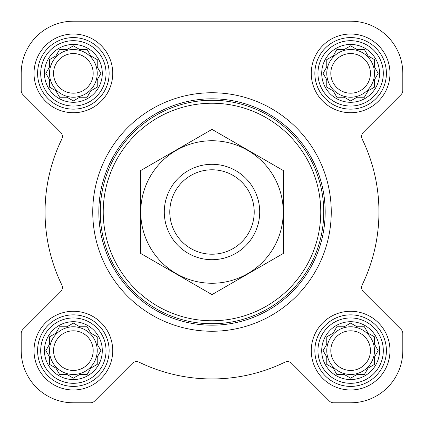 <?xml version="1.0" encoding="UTF-8"?>
<svg xmlns="http://www.w3.org/2000/svg" width="424" height="424" viewBox="0 0 424 424"><rect width="100%" height="100%" fill="white"/><g stroke="black" fill="none" stroke-linecap="round" stroke-linejoin="round"><path stroke-width="0.64" d="M336.857 326.777L344.235 326.777L350.627 323.088L357.019 326.777L364.396 326.777L368.085 333.169L374.477 336.857L374.477 344.235L378.166 350.627L374.477 357.019L374.477 364.396L368.085 368.085L364.396 374.477L357.019 374.477L350.627 378.166L344.235 374.477L336.857 374.477L333.169 368.085L326.777 364.396L326.777 357.019L323.088 350.627L326.777 344.235L326.777 336.857L333.169 333.169L336.37 327.625M321.71 350.627A28.917 28.917 0 0 1 365.085 325.584A28.917 28.917 0 0 1 365.085 375.675A28.917 28.917 0 0 1 321.71 350.627M59.604 326.777L66.981 326.777L73.373 323.088L79.765 326.777L87.143 326.777L90.831 333.169L97.223 336.857L97.223 344.235L100.912 350.627L97.223 357.019L97.223 364.396L90.831 368.085L87.143 374.477L79.765 374.477L73.373 378.166L66.981 374.477L59.604 374.477L55.915 368.085L49.523 364.396L49.523 357.019L45.834 350.627L49.523 344.235L49.523 336.857L55.915 333.169L59.111 327.625M44.456 350.627A28.917 28.917 0 0 1 87.832 325.584A28.917 28.917 0 0 1 87.832 375.675A28.917 28.917 0 0 1 44.456 350.627M59.604 49.523L66.981 49.523L73.373 45.834L79.765 49.523L87.143 49.523L90.831 55.915L97.223 59.604L97.223 66.981L100.912 73.373L97.223 79.765L97.223 87.143L90.831 90.831L87.143 97.223L79.765 97.223L73.373 100.912L66.981 97.223L59.604 97.223L55.915 90.831L49.523 87.143L49.523 79.765L45.834 73.373L49.523 66.981L49.523 59.604L55.915 55.915L59.111 50.371M44.456 73.373A28.917 28.917 0 0 1 87.832 48.325A28.917 28.917 0 0 1 87.832 98.416A28.917 28.917 0 0 1 44.456 73.373M336.857 49.523L344.235 49.523L350.627 45.834L357.019 49.523L364.396 49.523L368.085 55.915L374.477 59.604L374.477 66.981L378.166 73.373L374.477 79.765L374.477 87.143L368.085 90.831L364.396 97.223L357.019 97.223L350.627 100.912L344.235 97.223L336.857 97.223L333.169 90.831L326.777 87.143L326.777 79.765L323.088 73.373L326.777 66.981L326.777 59.604L333.169 55.915L336.37 50.371M321.71 73.373A28.917 28.917 0 0 1 365.085 48.325A28.917 28.917 0 0 1 365.085 98.416A28.917 28.917 0 0 1 321.71 73.373M21.2 73.373L21.2 90.402A5.963 5.963 0 0 0 22.949 94.621L60.643 132.315A5.963 5.963 0 0 1 61.793 139.136A166.95 166.95 0 0 0 61.793 284.864A5.963 5.963 0 0 1 60.643 291.686L22.949 329.379A5.963 5.963 0 0 0 21.2 333.598L21.2 350.627A52.173 52.173 0 0 0 73.373 402.8L90.402 402.8A5.963 5.963 0 0 0 94.621 401.051L132.315 363.357A5.963 5.963 0 0 1 139.136 362.207A166.95 166.95 0 0 0 284.864 362.207A5.963 5.963 0 0 1 291.686 363.357L329.379 401.051A5.963 5.963 0 0 0 333.598 402.8L350.627 402.8A52.173 52.173 0 0 0 402.8 350.627L402.8 333.598A5.963 5.963 0 0 0 401.051 329.379L363.357 291.686A5.963 5.963 0 0 1 362.207 284.864A166.95 166.95 0 0 0 362.207 139.136A5.963 5.963 0 0 1 363.357 132.315L401.051 94.621A5.963 5.963 0 0 0 402.8 90.402L402.8 73.373A52.173 52.173 0 0 0 350.627 21.2L73.373 21.2A52.173 52.173 0 0 0 21.2 73.373L21.2 90.402M34.021 73.373A39.352 39.352 0 0 1 93.047 39.294A39.352 39.352 0 0 1 93.047 107.452A39.352 39.352 0 0 1 34.021 73.373M34.021 350.627A39.352 39.352 0 0 1 93.047 316.548A39.352 39.352 0 0 1 93.047 384.706A39.352 39.352 0 0 1 34.021 350.627M311.274 350.627A39.352 39.352 0 0 1 370.306 316.548A39.352 39.352 0 0 1 370.306 384.706A39.352 39.352 0 0 1 311.274 350.627M311.274 73.373A39.352 39.352 0 0 1 370.306 39.294A39.352 39.352 0 0 1 370.306 107.452A39.352 39.352 0 0 1 311.274 73.373M61.793 139.136A5.963 5.963 0 0 0 60.643 132.315M60.643 291.686L22.949 329.379M21.2 333.598L21.2 350.627M73.373 402.8L90.402 402.8M291.686 363.357L329.379 401.051M333.598 402.8L350.627 402.8M402.8 350.627L402.8 333.598M362.207 284.864A5.963 5.963 0 0 0 363.357 291.686M363.357 132.315L401.051 94.621M402.8 90.402L402.8 73.373M350.627 21.2L284.016 21.2M205.571 21.2L73.373 21.2M103.233 212A108.767 108.767 0 0 1 266.383 117.808A108.767 108.767 0 0 1 266.383 306.192A108.767 108.767 0 0 1 103.233 212M100.255 212A111.745 111.745 0 0 1 267.873 115.222A111.745 111.745 0 0 1 267.873 308.778A111.745 111.745 0 0 1 100.255 212M98.819 212A113.182 113.182 0 0 1 268.593 113.982A113.182 113.182 0 0 1 268.593 310.018A113.182 113.182 0 0 1 98.819 212M92.75 212A119.25 119.25 0 0 1 271.625 108.724A119.25 119.25 0 0 1 271.625 315.276A119.25 119.25 0 0 1 92.75 212M317.952 73.373A32.675 32.675 0 0 1 366.967 45.071A32.675 32.675 0 0 1 366.967 101.67A32.675 32.675 0 0 1 317.952 73.373M314.852 73.373A35.775 35.775 0 0 1 368.514 42.389A35.775 35.775 0 0 1 368.514 104.352A35.775 35.775 0 0 1 314.852 73.373M40.693 73.373A32.675 32.675 0 0 1 89.708 45.071A32.675 32.675 0 0 1 89.708 101.67A32.675 32.675 0 0 1 40.693 73.373M37.598 73.373A35.775 35.775 0 0 1 91.261 42.389A35.775 35.775 0 0 1 91.261 104.352A35.775 35.775 0 0 1 37.598 73.373M40.693 350.627A32.675 32.675 0 0 1 89.708 322.33A32.675 32.675 0 0 1 89.708 378.929A32.675 32.675 0 0 1 40.693 350.627M37.598 350.627A35.775 35.775 0 0 1 91.261 319.648A35.775 35.775 0 0 1 91.261 381.611A35.775 35.775 0 0 1 37.598 350.627M317.952 350.627A32.675 32.675 0 0 1 366.967 322.33A32.675 32.675 0 0 1 366.967 378.929A32.675 32.675 0 0 1 317.952 350.627M314.852 350.627A35.775 35.775 0 0 1 368.514 319.648A35.775 35.775 0 0 1 368.514 381.611A35.775 35.775 0 0 1 314.852 350.627M326.777 59.604L326.777 66.981L326.289 67.829M326.289 78.917L326.777 79.765M326.777 87.143L327.625 87.63M336.37 96.375L336.857 97.223L344.235 97.223L345.083 97.711M356.171 97.711L357.019 97.223M364.396 97.223L364.889 96.375M373.629 87.63L374.477 87.143L374.477 79.765M377.678 74.221L378.166 73.373M374.964 67.829L374.477 66.981M374.477 59.604L373.629 59.111M364.889 50.371L364.396 49.523L357.019 49.523L356.171 49.036M345.083 49.036L344.235 49.523M333.169 55.915L332.321 56.403M374.477 73.373A23.85 23.85 0 0 0 350.627 49.523A23.85 23.85 0 0 0 326.777 73.373A23.85 23.85 0 0 0 350.627 97.223A23.85 23.85 0 0 0 374.477 73.373M330.81 73.373A19.817 19.817 0 0 1 360.538 56.212A19.817 19.817 0 0 1 360.538 90.535A19.817 19.817 0 0 1 330.81 73.373M49.523 59.604L49.523 66.981L49.036 67.829M49.036 78.917L49.523 79.765M49.523 87.143L50.371 87.63M59.111 96.375L59.604 97.223L66.981 97.223L67.829 97.711M78.917 97.711L79.765 97.223M87.143 97.223L87.63 96.375M96.375 87.63L97.223 87.143L97.223 79.765M100.424 74.221L100.912 73.373M97.711 67.829L97.223 66.981M97.223 59.604L96.375 59.111M87.63 50.371L87.143 49.523L79.765 49.523L78.917 49.036M67.829 49.036L66.981 49.523M55.915 55.915L55.067 56.403M97.223 73.373A23.85 23.85 0 0 0 73.373 49.523A23.85 23.85 0 0 0 49.523 73.373A23.85 23.85 0 0 0 73.373 97.223A23.85 23.85 0 0 0 97.223 73.373M49.523 336.857L49.523 344.235L49.036 345.083M49.036 356.171L49.523 357.019M49.523 364.396L50.371 364.889M59.111 373.629L59.604 374.477L66.981 374.477L67.829 374.964M78.917 374.964L79.765 374.477M87.143 374.477L87.63 373.629M96.375 364.889L97.223 364.396L97.223 357.019L97.711 356.171M100.912 350.627L100.424 349.779M97.223 336.857L96.375 336.37M87.63 327.625L87.143 326.777L79.765 326.777L78.917 326.289M67.829 326.289L66.981 326.777M55.915 333.169L55.067 333.656M97.223 350.627A23.85 23.85 0 0 0 73.373 326.777A23.85 23.85 0 0 0 49.523 350.627A23.85 23.85 0 0 0 73.373 374.477A23.85 23.85 0 0 0 97.223 350.627M326.777 336.857L326.777 344.235L326.289 345.083M326.289 356.171L326.777 357.019M326.777 364.396L327.625 364.889M336.37 373.629L336.857 374.477L344.235 374.477L345.083 374.964M356.171 374.964L357.019 374.477M364.396 374.477L364.889 373.629M373.629 364.889L374.477 364.396L374.477 357.019L374.964 356.171M378.166 350.627L377.678 349.779M374.477 336.857L373.629 336.37M364.889 327.625L364.396 326.777L357.019 326.777L356.171 326.289M345.083 326.289L344.235 326.777M333.169 333.169L332.321 333.656M374.477 350.627A23.85 23.85 0 0 0 350.627 326.777A23.85 23.85 0 0 0 326.777 350.627A23.85 23.85 0 0 0 350.627 374.477A23.85 23.85 0 0 0 374.477 350.627M53.556 73.373A19.817 19.817 0 0 1 83.279 56.212A19.817 19.817 0 0 1 83.279 90.535A19.817 19.817 0 0 1 53.556 73.373M53.556 350.627A19.817 19.817 0 0 1 83.279 333.465A19.817 19.817 0 0 1 83.279 367.788A19.817 19.817 0 0 1 53.556 350.627M330.81 350.627A19.817 19.817 0 0 1 360.538 333.465A19.817 19.817 0 0 1 360.538 367.788A19.817 19.817 0 0 1 330.81 350.627M169.786 212A42.215 42.215 0 0 1 233.105 175.441A42.215 42.215 0 0 1 233.105 248.559A42.215 42.215 0 0 1 169.786 212M164.3 212A47.7 47.7 0 0 1 235.85 170.692A47.7 47.7 0 0 1 235.85 253.308A47.7 47.7 0 0 1 164.3 212M140.45 170.692L140.45 253.308L212 294.616L283.55 253.308L283.55 170.692L212 129.384L140.45 170.692M212 283.253A71.253 71.253 0 0 0 273.708 176.373A71.253 71.253 0 0 0 150.292 176.373A71.253 71.253 0 0 0 212 283.253"/></g></svg>
